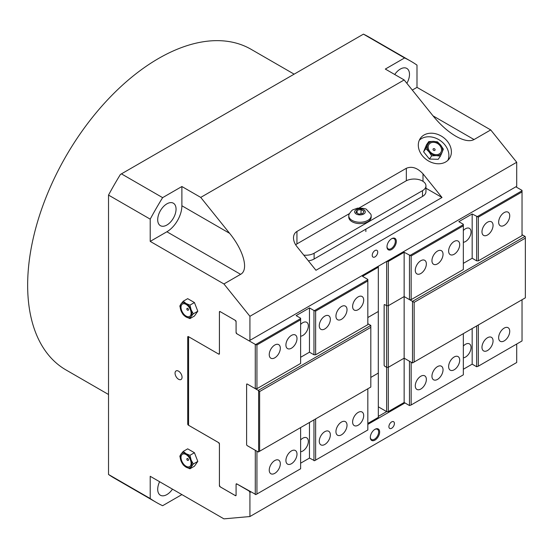 <?xml version="1.0" encoding="UTF-8"?>
<svg xmlns="http://www.w3.org/2000/svg" width="553" height="553" viewBox="0 0 553 553"><rect width="100%" height="100%" fill="white"/><g stroke="black" fill="none" stroke-linecap="round" stroke-linejoin="round"><path stroke-width="0.83" d="M181.004 457.49A7.148 4.127 60 0 1 186.057 454.573A7.148 4.127 60 0 1 191.11 463.331A7.148 4.127 60 0 1 186.057 466.248A7.148 4.127 60 0 1 181.004 457.49M187.045 458.624A1.182 1.182 0 0 0 188.103 460.449A1.099 0.636 -120 0 0 188.497 459.896A1.099 0.636 -120 0 0 187.916 458.693A1.099 0.636 -120 0 0 187.045 458.624A1.099 0.636 -120 0 0 186.949 458.997M189.949 455.313L191.11 459.958A8.254 4.763 -120 0 0 186.057 453.674L189.949 455.313L194.428 452.727L197.801 461.409L194.428 466.207L189.949 468.792L186.057 467.147A8.254 4.763 -120 0 0 191.11 466.697A8.254 4.763 -120 0 0 191.11 459.958L193.315 464.002L189.949 468.792M186.057 467.147L183.209 464.9L181.004 460.863A8.254 4.763 -120 0 0 186.057 467.147M181.004 460.863L179.843 456.218L181.004 454.124A8.254 4.763 -120 0 0 181.004 460.863M181.004 454.124L183.209 451.428L186.057 453.674A8.254 4.763 -120 0 0 181.004 454.124M194.428 452.727L187.688 448.836L183.209 451.428M197.801 461.409L193.315 464.002M186.949 308.816A1.099 0.636 60 0 1 187.045 308.436A1.099 0.636 60 0 1 187.916 308.512A1.099 0.636 60 0 1 188.497 309.715A1.099 0.636 60 0 1 188.103 310.268A1.182 1.182 0 0 1 187.045 308.436M181.004 307.309A7.148 4.127 60 0 1 186.057 304.392A7.148 4.127 60 0 1 191.11 313.143A7.148 4.127 60 0 1 186.057 316.067A7.148 4.127 60 0 1 181.004 307.309M183.209 301.24L186.057 303.486A8.254 4.763 -120 0 0 181.004 303.943L183.209 301.24L187.688 298.655L194.428 302.546L189.949 305.132L191.11 309.777A8.254 4.763 -120 0 0 186.057 303.486L189.949 305.132M191.11 309.777L193.315 313.821L191.11 316.516A8.254 4.763 -120 0 0 191.11 309.777M191.11 316.516L189.949 318.611L186.057 316.966A8.254 4.763 -120 0 0 191.11 316.516M186.057 316.966L183.209 314.719L181.004 310.682A8.254 4.763 -120 0 0 186.057 316.966M181.004 310.682L179.843 306.037L181.004 303.943A8.254 4.763 -120 0 0 181.004 310.682M194.428 302.546L197.801 311.228L194.428 316.026L189.949 318.611M197.801 311.228L193.315 313.821M434.748 150.444A1.106 0.871 35.1 0 0 433.393 148.75A1.106 0.871 35.1 0 0 434.748 150.444M430.469 143.047A7.148 5.641 -144.9 0 1 439.905 145.577A7.148 5.641 -144.9 0 1 439.227 153.941A7.148 5.641 -144.9 0 1 429.792 151.411A7.148 5.641 -144.9 0 1 430.469 143.047M443.34 149.123L442.144 152.255A8.254 6.512 35.1 0 0 440.686 145.121L443.34 149.123M440.423 156.126L436.303 155.621A8.254 6.512 35.1 0 0 442.144 152.255L440.423 156.126L438.183 159.312L429.425 159.05L423.591 151.792L425.831 148.605L427.552 144.734A8.254 6.512 35.1 0 0 429.01 151.861A8.254 6.512 35.1 0 0 436.303 155.621L431.672 155.863L429.01 151.861L425.831 148.605M427.552 144.734L428.748 141.603L433.386 141.361A8.254 6.512 35.1 0 0 427.552 144.734M433.386 141.361L437.506 141.865L440.686 145.121A8.254 6.512 35.1 0 0 433.386 141.361M429.425 159.05L431.672 155.863M423.591 151.792L426.508 144.789L428.748 141.603M447.889 160.322A17.689 13.949 35.1 0 0 440.368 140.642A17.689 13.949 35.1 0 0 419.305 140.227M422.34 155.711A17.689 13.949 -144.9 0 1 420.377 138.326A17.689 13.949 -144.9 0 1 442.87 137.082A17.689 13.949 -144.9 0 1 449.319 158.663A17.689 13.949 -144.9 0 1 422.34 155.711M442.013 197.497L315.957 270.279L296.94 246.624C294.694 243.762 293.539 240.845 293.491 237.88C293.539 234.956 294.694 232.806 296.94 231.444L406.331 168.292C411.888 165.997 417.446 167.849 423.004 173.849L442.013 197.497L425.955 188.227M374.982 429.315L374.982 429.315A6.601 3.809 120 0 0 370.31 437.402A6.601 3.809 120 0 0 374.982 440.098A6.601 3.809 120 0 0 379.648 432.011A6.601 3.809 120 0 0 374.982 429.315M370.316 437.098A5.896 3.401 120 0 0 371.533 439.524A5.896 3.401 120 0 0 374.478 439.234A5.896 3.401 120 0 0 378.328 434.036A5.896 3.401 120 0 0 377.429 429.315A5.896 3.401 120 0 0 374.72 429.474M391.655 238.702L391.655 238.702A6.601 3.809 120 0 0 386.982 246.783A6.601 3.809 120 0 0 391.655 249.479A6.601 3.809 120 0 0 396.321 241.398A6.601 3.809 120 0 0 391.655 238.702M386.989 246.486A5.896 3.401 120 0 0 388.206 248.905A5.896 3.401 120 0 0 391.151 248.615A5.896 3.401 120 0 0 395.008 243.424A5.896 3.401 120 0 0 394.102 238.696A5.896 3.401 120 0 0 391.4 238.855M391.655 421.904A3.892 2.247 120 0 0 389.112 425.333A3.892 2.247 120 0 0 389.706 428.451A3.892 2.247 120 0 0 391.655 428.257A3.892 2.247 120 0 0 394.199 424.828A3.892 2.247 120 0 0 393.598 421.711A3.892 2.247 120 0 0 391.655 421.904M374.982 250.544A3.892 2.247 120 0 0 372.439 253.972A3.892 2.247 120 0 0 373.033 257.09A3.892 2.247 120 0 0 374.982 256.896A3.892 2.247 120 0 0 377.519 253.468A3.892 2.247 120 0 0 376.925 250.35A3.892 2.247 120 0 0 374.982 250.544M178.557 379.254A4.949 2.862 -120 0 0 181.031 379.496A4.949 2.862 -120 0 0 181.792 375.528A4.949 2.862 -120 0 0 178.557 371.167A4.949 2.862 -120 0 0 176.075 370.925A4.949 2.862 -120 0 0 175.322 374.893A4.949 2.862 -120 0 0 178.557 379.254M166.882 203.85A12.968 7.486 120 0 0 158.407 215.276A12.968 7.486 120 0 0 160.398 225.672A12.968 7.486 120 0 0 166.882 225.03A12.968 7.486 120 0 0 175.356 213.596A12.968 7.486 120 0 0 173.366 203.207A12.968 7.486 120 0 0 166.882 203.85M406.863 83.309A12.968 7.486 120 0 0 406.808 68.427A12.968 7.486 120 0 0 400.324 69.07A12.968 7.486 120 0 0 394.724 74.503M159.617 481.725A12.968 7.486 120 0 0 160.398 495.232A12.968 7.486 120 0 0 166.882 494.589A12.968 7.486 120 0 0 172.481 489.156M150.209 219.147L150.209 241.391L166.882 231.769A21.221 12.256 120 0 0 181.889 205.771L181.889 186.52L162.623 197.642A254.677 147.036 120 0 0 150.209 219.147L108.519 195.085L108.519 474.474L150.209 498.543L150.209 476.292L223.93 518.859L249.921 516.537L516.709 362.505L516.709 344.021M200.739 505.47L181.889 494.589L162.623 505.712A254.677 147.036 120 0 1 156.264 502.387A254.677 147.036 120 0 1 150.209 498.543M249.921 516.537L249.921 492.467L249.085 491.023L236.912 483.993L236.083 484.476L236.083 495.26A0.94 0.546 60 0 1 235.889 495.688A0.94 0.546 60 0 1 235.412 495.647L220.073 486.785A0.94 0.546 60 0 1 219.41 485.631L219.41 444.045L218.573 442.6L188.393 425.174A0.94 0.546 60 0 1 187.723 424.02L187.723 336.991A0.94 0.546 60 0 1 187.923 336.556A0.94 0.546 60 0 1 188.393 336.604L218.573 354.031L219.41 353.547L219.41 311.961A0.94 0.546 60 0 1 219.603 311.526A0.94 0.546 60 0 1 220.073 311.574L235.412 320.429A0.94 0.546 60 0 1 236.083 321.59L236.083 332.367L236.912 333.812L249.085 340.842L249.921 340.358L249.921 316.295L223.93 283.959L150.209 241.391M412.303 90.077L416.997 87.367L416.997 65.116A254.677 147.036 120 0 0 410.941 61.272A254.677 147.036 120 0 0 404.582 57.947L385.317 69.07L404.167 79.95L433.047 115.881L474.045 139.55C469.815 141.782 463.739 140.669 455.824 136.211C447.833 131.49 440.243 124.715 433.047 115.881M416.997 87.367L490.718 129.927L474.045 139.55M249.921 340.358L516.709 186.326L516.709 162.264L490.718 129.927M162.623 197.642L121.439 173.863L120.388 174.472A254.677 147.036 120 0 0 108.519 195.085M410.941 61.272L369.252 37.203A254.677 147.036 120 0 0 363.445 34.141L404.582 57.947M108.519 474.474A254.677 147.036 120 0 0 114.582 478.317L156.264 502.387M181.889 186.52L200.732 197.4L404.167 79.95M200.732 197.4L229.619 233.331C243.679 250.516 248.912 270.058 240.603 274.329L223.93 283.959M249.921 316.295L516.709 162.264M121.439 173.863L363.397 34.168M249.921 492.467L250.772 491.976M309.466 422.471L309.466 458.091L300.625 463.193L309.466 458.091L314.636 460.69L315.632 460.11L315.632 418.904M367.828 424.393L404.976 402.943M476.679 325.931L476.679 366.75L472.172 364.15L463.338 369.252L472.172 364.15L472.172 328.53M378.328 416.402L386.637 411.612L388.303 411.612L404.146 402.466L409.476 405.549L411.149 404.969L411.149 362.208M463.338 230.511A7.839 4.528 -60 0 1 469.421 228.361A7.839 4.528 -60 0 1 471.045 231.949A7.839 4.528 -60 0 1 463.338 242.29M463.338 346.033A7.839 4.528 -60 0 1 469.421 343.883A7.839 4.528 -60 0 1 471.045 347.471A7.839 4.528 -60 0 1 463.338 357.812M426.356 263.912A7.839 4.528 -60 0 1 422.941 271.8A7.839 4.528 -60 0 1 416.9 273.894A7.839 4.528 -60 0 1 415.275 270.306A7.839 4.528 -60 0 1 418.697 262.419A7.839 4.528 -60 0 1 424.739 260.325A7.839 4.528 -60 0 1 426.356 263.912M443.036 254.283A7.839 4.528 -60 0 1 439.614 262.17A7.839 4.528 -60 0 1 433.573 264.272A7.839 4.528 -60 0 1 431.948 260.684A7.839 4.528 -60 0 1 435.37 252.797A7.839 4.528 -60 0 1 441.412 250.696A7.839 4.528 -60 0 1 443.036 254.283M459.709 244.654A7.839 4.528 -60 0 1 456.287 252.541A7.839 4.528 -60 0 1 450.246 254.643A7.839 4.528 -60 0 1 448.628 251.055A7.839 4.528 -60 0 1 452.043 243.168A7.839 4.528 -60 0 1 458.084 241.067A7.839 4.528 -60 0 1 459.709 244.654M493.055 225.403A7.839 4.528 -60 0 1 489.633 233.29A7.839 4.528 -60 0 1 483.599 235.391A7.839 4.528 -60 0 1 481.974 231.804A7.839 4.528 -60 0 1 485.396 223.917A7.839 4.528 -60 0 1 491.437 221.815A7.839 4.528 -60 0 1 493.055 225.403M509.735 215.774A7.839 4.528 -60 0 1 506.313 223.661A7.839 4.528 -60 0 1 500.271 225.762A7.839 4.528 -60 0 1 498.647 222.175A7.839 4.528 -60 0 1 502.069 214.288A7.839 4.528 -60 0 1 508.11 212.186A7.839 4.528 -60 0 1 509.735 215.774M426.356 379.434A7.839 4.528 -60 0 1 422.941 387.321A7.839 4.528 -60 0 1 416.9 389.423A7.839 4.528 -60 0 1 415.275 385.835A7.839 4.528 -60 0 1 418.697 377.948A7.839 4.528 -60 0 1 424.739 375.846A7.839 4.528 -60 0 1 426.356 379.434M443.036 369.805A7.839 4.528 -60 0 1 439.614 377.692A7.839 4.528 -60 0 1 433.573 379.793A7.839 4.528 -60 0 1 431.948 376.206A7.839 4.528 -60 0 1 435.37 368.319A7.839 4.528 -60 0 1 441.412 366.217A7.839 4.528 -60 0 1 443.036 369.805M459.709 360.183A7.839 4.528 -60 0 1 456.287 368.07A7.839 4.528 -60 0 1 450.246 370.164A7.839 4.528 -60 0 1 448.628 366.577A7.839 4.528 -60 0 1 452.043 358.69A7.839 4.528 -60 0 1 458.084 356.595A7.839 4.528 -60 0 1 459.709 360.183M493.055 340.925A7.839 4.528 -60 0 1 489.633 348.812A7.839 4.528 -60 0 1 483.599 350.913A7.839 4.528 -60 0 1 481.974 347.325A7.839 4.528 -60 0 1 485.396 339.438A7.839 4.528 -60 0 1 491.437 337.337A7.839 4.528 -60 0 1 493.055 340.925M509.735 331.302A7.839 4.528 -60 0 1 506.313 339.189A7.839 4.528 -60 0 1 500.271 341.284A7.839 4.528 -60 0 1 498.647 337.696A7.839 4.528 -60 0 1 502.069 329.809A7.839 4.528 -60 0 1 508.11 327.715A7.839 4.528 -60 0 1 509.735 331.302M414.162 302.332L412.497 301.371L525.018 236.407L525.35 236.988L525.35 238.143L414.162 302.332L414.162 362.021L525.35 297.832L525.35 238.143M463.338 263.352L472.172 258.251L476.679 260.85L478.345 260.85L478.345 217.142L472.172 213.97L458.838 221.67L463.338 224.269L463.338 269.518L411.149 299.65L411.149 255.942L404.146 252.286L388.303 261.431L386.637 261.431L386.637 367.31L388.303 367.31L404.146 358.164L388.303 367.323L386.637 367.323L384.798 366.266A0.94 0.546 60 0 1 384.135 365.111L384.135 305.042A0.94 0.546 60 0 1 384.328 304.606A0.94 0.546 60 0 1 384.798 304.655L386.637 305.712L388.303 305.712L404.146 296.567L404.146 358.164L412.497 362.982L414.162 362.021M411.149 299.65L409.51 299.65L412.497 301.371L412.497 362.982M525.018 236.407L522.032 234.686M478.345 260.85L522.032 235.626L522.032 190.384L515.859 186.817M388.303 261.431L388.303 367.31M384.335 304.606A0.94 0.546 -120 0 0 384.148 305.028L384.148 365.104A0.94 0.546 -120 0 0 384.819 366.259L386.637 367.31M411.149 404.969L463.338 374.837L463.338 333.632M476.679 366.75L478.345 366.169L478.345 324.97M476.679 260.85L476.679 216.569M472.172 258.251L472.172 213.97M409.51 361.261L404.146 358.178L404.146 402.466M409.476 405.549L409.476 361.261M388.303 411.612L388.303 367.323M378.328 406.814L386.637 411.612L386.637 367.323M404.146 252.286L404.146 296.567L409.51 299.65M409.476 299.65L409.476 255.362M478.345 366.169L522.032 340.952L522.032 299.747M410.146 255.362L463.338 224.656M477.343 216.569L522.032 190.764M478.345 217.142L522.032 191.926M411.149 255.942L463.338 225.811M300.625 439.974A7.839 4.528 -60 0 1 306.715 437.824A7.839 4.528 -60 0 1 308.339 441.412A7.839 4.528 -60 0 1 300.625 451.753M300.625 324.452A7.839 4.528 -60 0 1 306.715 322.302A7.839 4.528 -60 0 1 308.339 325.89A7.839 4.528 -60 0 1 300.625 336.231M352.614 422.008A7.839 4.528 -60 0 1 356.035 414.121A7.839 4.528 -60 0 1 362.077 412.026A7.839 4.528 -60 0 1 363.694 415.614A7.839 4.528 -60 0 1 360.273 423.501A7.839 4.528 -60 0 1 354.238 425.596A7.839 4.528 -60 0 1 352.614 422.008M335.941 431.637A7.839 4.528 -60 0 1 339.362 423.75A7.839 4.528 -60 0 1 345.397 421.649A7.839 4.528 -60 0 1 347.021 425.236A7.839 4.528 -60 0 1 343.6 433.123A7.839 4.528 -60 0 1 337.565 435.225A7.839 4.528 -60 0 1 335.941 431.637M319.268 441.266A7.839 4.528 -60 0 1 322.682 433.379A7.839 4.528 -60 0 1 328.724 431.278A7.839 4.528 -60 0 1 330.348 434.865A7.839 4.528 -60 0 1 326.927 442.753A7.839 4.528 -60 0 1 320.885 444.854A7.839 4.528 -60 0 1 319.268 441.266M285.915 460.518A7.839 4.528 -60 0 1 289.337 452.63A7.839 4.528 -60 0 1 295.378 450.529A7.839 4.528 -60 0 1 296.996 454.117A7.839 4.528 -60 0 1 293.581 462.004A7.839 4.528 -60 0 1 287.539 464.105A7.839 4.528 -60 0 1 285.915 460.518M269.242 470.147A7.839 4.528 -60 0 1 272.664 462.26A7.839 4.528 -60 0 1 278.698 460.158A7.839 4.528 -60 0 1 280.323 463.746A7.839 4.528 -60 0 1 276.901 471.633A7.839 4.528 -60 0 1 270.866 473.734A7.839 4.528 -60 0 1 269.242 470.147M352.614 306.486A7.839 4.528 -60 0 1 356.035 298.599A7.839 4.528 -60 0 1 362.077 296.498A7.839 4.528 -60 0 1 363.694 300.085A7.839 4.528 -60 0 1 360.273 307.973A7.839 4.528 -60 0 1 354.238 310.074A7.839 4.528 -60 0 1 352.614 306.486M335.941 316.116A7.839 4.528 -60 0 1 339.362 308.228A7.839 4.528 -60 0 1 345.397 306.127A7.839 4.528 -60 0 1 347.021 309.715A7.839 4.528 -60 0 1 343.6 317.602A7.839 4.528 -60 0 1 337.565 319.703A7.839 4.528 -60 0 1 335.941 316.116M319.268 325.738A7.839 4.528 -60 0 1 322.682 317.851A7.839 4.528 -60 0 1 328.724 315.756A7.839 4.528 -60 0 1 330.348 319.344A7.839 4.528 -60 0 1 326.927 327.231A7.839 4.528 -60 0 1 320.885 329.325A7.839 4.528 -60 0 1 319.268 325.738M285.915 344.996A7.839 4.528 -60 0 1 289.337 337.109A7.839 4.528 -60 0 1 295.378 335.007A7.839 4.528 -60 0 1 296.996 338.595A7.839 4.528 -60 0 1 293.581 346.482A7.839 4.528 -60 0 1 287.539 348.584A7.839 4.528 -60 0 1 285.915 344.996M269.242 354.618A7.839 4.528 -60 0 1 272.664 346.731A7.839 4.528 -60 0 1 278.698 344.637A7.839 4.528 -60 0 1 280.323 348.224A7.839 4.528 -60 0 1 276.901 356.111A7.839 4.528 -60 0 1 270.866 358.206A7.839 4.528 -60 0 1 269.242 354.618M246.804 384.003A0.94 0.546 -120 0 0 246.617 384.432L246.603 444.515A0.94 0.546 -120 0 0 247.288 445.663L258.292 452.015L370.814 387.052L370.814 327.362L259.627 391.559L258.292 390.404L370.814 325.441L370.814 327.362M258.292 390.404L255.306 388.676L256.938 388.676L300.625 363.452L300.625 319.752L256.938 344.968L256.938 388.676M367.828 323.712L370.814 325.441M378.328 266.221L378.328 267.189L362.491 276.334L367.828 279.41L367.828 324.659L315.632 354.791L313.966 354.791L309.466 352.192L300.625 357.293M378.3 372.1L378.328 373.081L370.814 377.423L378.3 373.081L378.3 311.491M259.627 451.241L259.627 391.559M258.624 451.822L258.624 390.978M247.288 445.663L247.267 445.67A0.94 0.546 -120 0 1 246.603 444.515L246.603 384.446A0.94 0.546 -120 0 1 246.797 384.01A0.94 0.546 -120 0 1 247.267 384.059L255.306 388.676M367.828 280.952L315.632 311.083L313.966 310.51L313.966 354.791M315.632 311.083L315.632 354.791M313.966 310.51L309.466 307.91L309.466 352.192M309.466 307.91L296.125 315.611L300.625 318.21L300.625 319.752M300.625 427.573L300.625 468.778L255.942 494.576L236.767 483.889A0.94 0.546 -120 0 0 236.29 483.84A0.94 0.546 -120 0 0 236.096 484.276L236.096 484.469M313.966 419.872L313.966 460.69M367.828 317.533L378.328 311.47L378.328 267.189M367.828 388.773L367.828 429.978L315.632 460.11M367.828 423.432L378.328 417.37L378.328 373.081M236.083 495.066L235.267 495.536L220.26 486.875L219.423 485.43L219.423 443.845A0.94 0.546 -120 0 0 218.753 442.683L188.573 425.264L188.573 336.715M256.938 344.968L255.272 344.395L255.272 388.676M255.306 450.294L255.272 494.576M256.938 451.234L256.938 493.995M247.267 445.67L255.272 450.294M236.096 332.401L236.096 332.553A0.94 0.546 -120 0 0 236.767 333.708L236.898 333.784M249.106 340.835L255.272 344.395M235.281 320.353L236.083 321.742M218.587 354.024L218.753 354.12A0.94 0.546 -120 0 0 219.23 354.162A0.94 0.546 -120 0 0 219.423 353.733L219.423 312.141L220.239 311.671M300.625 318.59L255.942 344.395M367.828 279.797L314.636 310.51M308.367 260.843A11.793 6.809 0 0 0 314.118 259.011L422.499 196.439A11.793 6.809 0 0 0 425.955 191.621L425.955 185.849A11.793 6.809 0 0 0 418.676 179.559A11.793 6.809 0 0 0 405.826 181.031L359.167 207.969M303.777 255.133A11.793 6.809 0 0 0 314.118 253.233L422.499 190.661A11.793 6.809 0 0 0 425.955 185.849M349.392 213.617L297.445 243.61A11.793 6.809 0 0 0 295.703 244.889M357.086 210.175L361.033 209.559L363.915 211.232L362.858 213.506L358.918 214.115L356.028 212.449L357.086 210.175L357.086 213.064M361.033 209.559L361.033 213.79M348.77 215.788L348.77 217.135A11.198 6.47 -0 0 0 352.054 221.705A11.198 6.47 -0 0 0 364.261 223.108A11.198 6.47 -0 0 0 371.174 217.135L371.174 215.788A11.198 6.47 -0 0 0 370.842 214.218L366.667 209.656C366.238 208.661 363.19 208.156 357.521 208.156L353.187 209.711C352.282 209.843 350.927 211.35 349.109 214.218A11.198 6.47 -0 0 0 348.77 215.788A11.198 6.47 -0 0 0 352.054 220.357A11.198 6.47 -0 0 0 364.261 221.76A11.198 6.47 -0 0 0 371.174 215.788M363.722 209.677A5.309 3.062 -0 0 0 356.222 209.677A5.309 3.062 -0 0 0 356.222 214.004A5.309 3.062 -0 0 0 363.722 214.004A5.309 3.062 -0 0 0 363.722 209.677M108.519 394.496L65.987 369.943A185.11 106.874 -60 0 1 27.65 285.196A185.11 106.874 -60 0 1 108.45 98.911A185.11 106.874 -60 0 1 251.103 49.314L294.134 74.157M296.94 231.444L296.94 243.914M406.331 168.292L406.331 180.762M423.004 173.849L423.004 181.343M235.412 495.647L236.083 495.26M187.723 424.02L188.573 423.529M187.723 336.991L188.393 336.604M219.41 311.961L220.073 311.574M166.882 231.769L240.603 274.329M181.889 205.771L229.619 233.331M236.767 483.889L236.096 484.276M219.423 353.733L218.753 354.12M422.499 190.661L422.499 196.439M314.118 253.233L314.118 259.011M435.107 149.828A1.182 1.182 0 0 0 433.504 148.702M365.865 231.576L365.865 229.136"/></g></svg>

